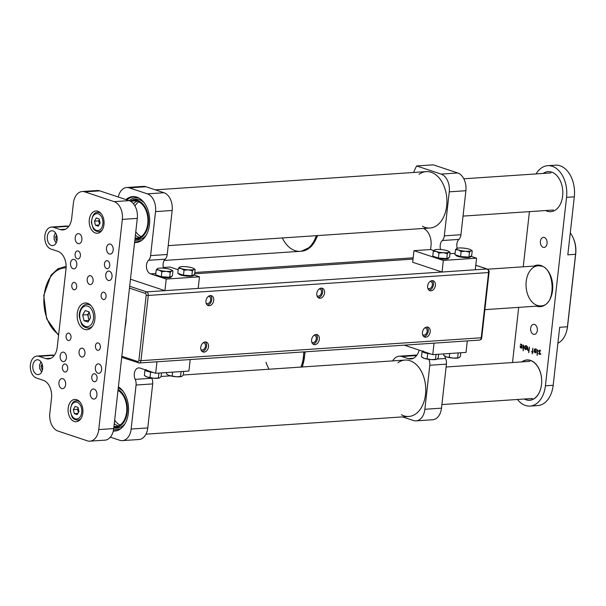 <?xml version="1.0" encoding="UTF-8"?>
<svg xmlns="http://www.w3.org/2000/svg" width="606" height="606" viewBox="0 0 606 606"><rect width="100%" height="100%" fill="white"/><g stroke="black" fill="none" stroke-linecap="round" stroke-linejoin="round"><path stroke-width="0.91" d="M432.093 280.661A5.204 3.75 108.4 0 0 427.768 285.267A5.204 3.75 108.4 0 0 429.881 290.675A5.204 3.75 108.4 0 0 435.085 286.918A5.204 3.75 108.4 0 0 433.169 280.79A5.204 3.75 108.4 0 0 432.093 280.661M210.411 295.576A5.204 3.75 108.4 0 0 206.085 300.182A5.204 3.75 108.4 0 0 208.199 305.591A5.204 3.75 108.4 0 0 213.403 301.833A5.204 3.75 108.4 0 0 211.486 295.705A5.204 3.75 108.4 0 0 210.411 295.576M205.207 341.958A5.204 3.75 108.4 0 0 200.881 346.571A5.204 3.75 108.4 0 0 202.995 351.972A5.204 3.75 108.4 0 0 208.199 348.215A5.204 3.75 108.4 0 0 206.282 342.095A5.204 3.75 108.4 0 0 205.207 341.958M316.052 334.504A5.204 3.75 108.4 0 0 311.719 339.11A5.204 3.75 108.4 0 0 313.84 344.519A5.204 3.75 108.4 0 0 319.044 340.761A5.204 3.75 108.4 0 0 317.12 334.641A5.204 3.75 108.4 0 0 316.052 334.504A5.204 3.75 108.4 0 1 317.082 340.11A5.204 3.75 108.4 0 1 312.923 344.003M321.256 288.115A5.204 3.75 108.4 0 0 316.923 292.728A5.204 3.75 108.4 0 0 319.044 298.129A5.204 3.75 108.4 0 0 324.248 294.372A5.204 3.75 108.4 0 0 322.324 288.251A5.204 3.75 108.4 0 0 321.256 288.115M426.889 327.043A5.204 3.75 108.4 0 0 422.564 331.656A5.204 3.75 108.4 0 0 424.677 337.057A5.204 3.75 108.4 0 0 429.881 333.3A5.204 3.75 108.4 0 0 427.965 327.179A5.204 3.75 108.4 0 0 426.889 327.043M125.109 326.998A32.724 21.763 -93.8 0 0 126.184 317.385M207.282 305.076A5.204 3.75 108.4 0 0 211.449 301.182A5.204 3.75 108.4 0 0 210.441 295.576M208.419 296.372A3.719 2.682 -71.6 0 1 209.055 296.47A3.719 2.682 -71.6 0 1 210.653 299.811A3.719 2.682 -71.6 0 1 206.714 303.53A3.719 2.682 -71.6 0 1 206.138 303.22M202.078 351.457A5.204 3.75 108.4 0 0 206.245 347.571A5.204 3.75 108.4 0 0 205.237 341.958M203.215 342.754A3.719 2.682 -71.6 0 1 203.858 342.852A3.719 2.682 -71.6 0 1 205.457 346.2A3.719 2.682 -71.6 0 1 201.51 349.912A3.719 2.682 -71.6 0 1 200.934 349.609M318.127 297.614A5.204 3.75 108.4 0 0 322.286 293.721A5.204 3.75 108.4 0 0 321.286 288.115M319.256 288.91A3.719 2.682 -71.6 0 1 319.9 289.009A3.719 2.682 -71.6 0 1 321.498 292.357A3.719 2.682 -71.6 0 1 317.552 296.069A3.719 2.682 -71.6 0 1 316.983 295.766M314.052 335.3A3.719 2.682 -71.6 0 1 314.696 335.398A3.719 2.682 -71.6 0 1 316.294 338.739A3.719 2.682 -71.6 0 1 312.348 342.458A3.719 2.682 -71.6 0 1 311.779 342.155M428.965 290.16A5.204 3.75 108.4 0 0 433.131 286.267A5.204 3.75 108.4 0 0 432.123 280.661M430.101 281.457A3.719 2.682 -71.6 0 1 430.745 281.555A3.719 2.682 -71.6 0 1 432.343 284.896A3.719 2.682 -71.6 0 1 428.397 288.615A3.719 2.682 -71.6 0 1 427.821 288.305M423.768 336.542A5.204 3.75 108.4 0 0 427.927 332.656A5.204 3.75 108.4 0 0 426.919 327.043M424.897 327.838A3.719 2.682 -71.6 0 1 425.541 327.937A3.719 2.682 -71.6 0 1 427.139 331.285A3.719 2.682 -71.6 0 1 423.193 334.997A3.719 2.682 -71.6 0 1 422.617 334.694M416.602 355.555L401.93 356.54L408.217 358.631A14.877 9.893 -93.8 0 0 410.838 358.979A14.877 9.893 -93.8 0 0 419.132 350.109M402.551 416.89L413.459 420.519A14.877 9.893 -93.8 0 0 416.08 420.867A14.877 9.893 -93.8 0 0 424.867 409.277L429.805 365.266A7.439 4.946 -93.8 0 0 428.919 359.6A7.439 4.946 86.2 0 1 428.806 359.358M424.867 409.277L441.494 408.156L446.433 364.145A7.439 4.946 -93.8 0 0 445.546 358.487A7.439 4.946 86.2 0 1 444.789 356.131A7.439 1.454 6.4 0 0 444.948 356.237A7.439 1.454 6.4 0 0 446.395 356.889A7.439 1.454 6.4 0 0 453.402 358.108A7.439 1.454 6.4 0 0 458.818 357.798A7.439 1.454 6.4 0 0 458.825 357.79L453.402 358.108L446.395 356.889L443.645 355.305L443.797 353.896M404.232 345.155L432.767 354.639L466.022 352.404L467.309 340.913M432.767 354.639L434.055 343.147M441.494 408.156A14.877 9.893 86.2 0 1 432.707 419.746L416.08 420.867M401.93 356.54A14.877 9.893 -93.8 0 0 399.309 356.192L415.928 355.078A14.877 9.893 86.2 0 1 416.943 355.086M399.309 356.192A14.877 9.893 -93.8 0 0 392.68 360.903M397.892 362.774A28.262 18.794 86.2 0 1 422.753 374.319A28.262 18.794 86.2 0 1 424.48 399.983A28.262 18.794 86.2 0 1 403.831 415.814A28.262 18.794 86.2 0 1 401.369 414.739M145.963 186.739L129.336 187.86A14.877 9.893 -93.8 0 0 126.715 187.512L143.342 186.39A14.877 9.893 86.2 0 1 145.963 186.739L163.991 192.731A14.877 9.893 86.2 0 1 172.149 210.479L167.218 254.49A7.439 4.946 86.2 0 1 165.165 259.179A7.439 4.946 -93.8 0 0 163.491 268.17M118.162 196.98A63.221 42.041 86.2 0 1 118.897 194.799A14.877 9.893 -93.8 0 1 126.715 187.512M172.149 210.479L155.53 211.6L150.591 255.603A7.439 4.946 86.2 0 1 148.538 260.292A7.439 4.946 -93.8 0 0 146.546 267.844A7.439 4.946 -93.8 0 0 150.576 273.859L166.233 279.063L164.93 290.66L130.472 279.199M155.53 211.6A14.877 9.893 -93.8 0 0 147.364 193.852L163.991 192.731M129.336 187.86L147.364 193.852M125.98 199.579A23.058 15.332 86.2 0 1 132.782 196.586A23.058 15.332 86.2 0 1 149.629 218.561A23.058 15.332 86.2 0 1 135.873 242.597A23.058 15.332 86.2 0 1 134.577 242.597M163.325 267.526L170.127 267.064L178.225 269.761M193.64 274.882L199.48 276.828L166.233 279.063M199.48 276.828L198.185 288.418L164.93 290.66M126.73 199.828A23.058 15.332 86.2 0 1 133.335 196.564M136.426 242.544A23.058 15.332 86.2 0 1 134.593 242.4M151.705 378A7.439 4.946 -93.8 0 0 151.811 378.25A7.439 4.946 86.2 0 1 152.697 383.909L147.766 427.919A14.877 9.893 86.2 0 1 138.979 439.509L122.351 440.623A14.877 9.893 -93.8 0 0 131.138 429.04L136.07 385.03A7.439 4.946 86.2 0 0 135.183 379.364A7.439 4.946 -93.8 0 1 134.661 371.925A7.439 4.946 -93.8 0 1 138.691 367.91A7.439 4.946 -93.8 0 1 140.001 368.077L155.659 373.288L188.913 371.046L190.201 359.555M110.345 437.161L119.723 440.282A14.877 9.893 -93.8 0 0 122.351 440.623M155.659 373.288L156.954 361.797M113.284 431.033A23.058 15.332 -93.8 0 0 114.739 431.04A23.058 15.332 -93.8 0 0 128.449 412.118A23.058 15.332 -93.8 0 0 118.397 386.84M115.291 430.987A23.058 15.332 86.2 0 1 113.33 430.828M440.6 249.528A7.439 4.946 86.2 0 1 442.274 240.529A7.439 4.946 -93.8 0 0 444.319 235.848L449.258 191.837A14.877 9.893 -93.8 0 0 441.1 174.089L457.727 172.968A14.877 9.893 86.2 0 1 465.885 190.716L460.946 234.727A7.439 4.946 -93.8 0 1 458.901 239.415A7.439 4.946 86.2 0 0 457.189 248.278M413.603 172.475A63.221 42.041 86.2 0 1 416.633 165.953L441.1 174.089M457.727 172.968L433.26 164.84L416.633 165.953M413.974 250.657L443.334 260.421L442.032 272.018L412.678 262.254L413.974 250.657L430.601 249.543L433.82 250.611M470.741 256.24L476.589 258.179L443.334 260.421M476.589 258.179L475.286 269.776L442.032 272.018M430.601 249.543L431.01 245.915A14.877 9.893 -93.8 0 0 423.586 228.454M419.034 174.331A28.262 18.794 86.2 0 1 443.895 185.868A28.262 18.794 86.2 0 1 445.622 211.539A28.262 18.794 86.2 0 1 424.973 227.371A28.262 18.794 86.2 0 1 422.503 226.288M183.285 374.993L405.028 360.07A28.262 18.794 86.2 0 1 425.677 387.014A28.262 18.794 86.2 0 1 408.815 416.473L145.955 434.161M114.663 420.14A18.597 12.362 -93.8 0 0 119.867 424.957A18.597 12.362 86.2 0 1 114.663 420.14M118.17 425.821A18.597 12.362 86.2 0 1 114.261 423.677M117.996 390.415A18.741 12.461 86.2 0 1 118.7 390.84A18.741 12.461 86.2 0 1 124.798 398.703A18.741 12.461 86.2 0 1 125.942 415.724A18.741 12.461 86.2 0 1 113.981 426.616M118.094 389.537A19.634 13.059 86.2 0 1 118.912 390.022A19.634 13.059 86.2 0 1 127.139 412.883A19.634 13.059 86.2 0 1 113.837 427.488M118.253 388.128A20.256 13.468 86.2 0 1 120.745 389.347A20.256 13.468 86.2 0 1 123.079 391.256M125.237 423.336A20.256 13.468 86.2 0 1 114.352 427.76A20.256 13.468 86.2 0 1 114.034 427.669L113.822 427.601M117.965 430.29A22.755 15.135 86.2 0 1 113.398 430.54M155.325 189.852L426.162 171.627A28.262 18.794 86.2 0 1 446.811 198.563A28.262 18.794 86.2 0 1 429.957 228.023L168.21 245.635M138.676 201.919A18.597 12.362 -93.8 0 0 134.956 205.957A18.597 12.362 86.2 0 1 138.676 201.919M135.797 231.697A18.597 12.362 -93.8 0 0 141.001 236.514A18.597 12.362 86.2 0 1 135.797 231.697M139.304 237.37A18.597 12.362 86.2 0 1 135.403 235.234M133.464 203.767A18.597 12.362 86.2 0 1 136.88 201.298M132.623 201.071A18.741 12.461 86.2 0 1 139.842 202.396A18.741 12.461 86.2 0 1 145.94 210.259A18.741 12.461 86.2 0 1 147.084 227.28A18.741 12.461 86.2 0 1 135.123 238.173M130.245 201.101A19.634 13.059 86.2 0 1 130.994 200.722A19.634 13.059 86.2 0 1 140.054 201.578A19.634 13.059 86.2 0 1 148.273 224.44A19.634 13.059 86.2 0 1 134.971 239.044M130.994 200.722L132.54 200.018A20.256 13.468 86.2 0 1 132.835 199.889A20.256 13.468 86.2 0 1 141.88 200.897A20.256 13.468 86.2 0 1 144.213 202.813M146.372 234.893A20.256 13.468 86.2 0 1 135.486 239.309A20.256 13.468 86.2 0 1 135.176 239.219L134.964 239.158M139.1 241.847A22.755 15.135 86.2 0 1 134.63 242.112M127.018 199.927A22.755 15.135 86.2 0 1 136.077 196.897M460.787 352.753L460.378 356.434L458.947 357.737M449.705 353.503L449.296 357.184M458.197 352.927L457.659 357.745M423.086 350.836A7.439 1.454 6.4 0 0 424.935 352.041M430.411 353.859A7.439 1.454 -173.6 0 1 424.859 352.768L430.518 353.896M422.95 351.382L422.034 351.828L424.859 352.768A7.439 1.454 -173.6 0 1 423.011 351.563L423.026 351.404M422.624 357.616A7.439 1.454 6.4 0 0 422.776 357.729A7.439 1.454 6.4 0 0 424.223 358.381A7.439 1.454 6.4 0 0 431.237 359.6A7.439 1.454 6.4 0 0 436.646 359.29A7.439 1.454 6.4 0 0 436.661 359.282L431.237 359.6L424.223 358.381L421.473 356.798L422.034 351.828M438.623 354.245L438.206 357.926L436.774 359.229M427.685 353.699L427.124 358.676M436.032 354.419L435.494 359.237M176.301 376.758A7.439 1.454 6.4 0 0 181.709 376.44A7.439 1.454 6.4 0 0 181.724 376.432L176.301 376.758L169.294 375.531A7.439 1.454 6.4 0 0 176.301 376.758M167.839 374.887L169.294 375.531A7.439 1.454 -173.6 0 1 167.839 374.887A7.439 1.454 -173.6 0 1 167.688 374.766M167.309 374.516L166.536 373.947L166.695 372.546M183.686 371.402L183.27 375.076L181.838 376.387M181.096 371.576L180.558 376.394M172.604 372.145L172.187 375.826M171.392 276.412L171.339 276.919A7.439 1.454 -173.6 0 1 166.483 277.737A7.439 1.454 -173.6 0 1 158.401 276.457A7.439 1.454 -173.6 0 1 156.553 275.26L156.568 275.101M172.952 270.958L172.392 275.927L169.672 277.237L161.31 276.677L155.659 274.798L156.219 269.829L159.113 270.117A7.439 1.454 -173.6 0 1 157.651 268.526A7.439 1.454 -173.6 0 1 157.78 268.466A7.439 1.454 -173.6 0 1 163.188 268.147A7.439 1.454 6.4 0 1 170.195 269.375A7.439 1.454 -173.6 0 1 171.649 270.018A7.439 1.454 -173.6 0 1 171.665 270.965A7.439 1.454 -173.6 0 1 166.12 271.337A7.439 1.454 -173.6 0 1 159.113 270.117L161.863 271.708L166.12 271.337L170.233 272.268L171.665 270.965L172.952 270.958L171.801 270.14M157.651 268.526L156.219 269.829M161.31 276.677L161.863 271.708M169.672 277.237L170.233 272.268M448.493 257.77L448.44 258.27A7.439 1.454 -173.6 0 1 440.888 258.891A7.439 1.454 -173.6 0 1 433.661 256.611L433.676 256.452M450.053 252.316L449.5 257.285L446.781 258.595L438.411 258.027L432.76 256.149L433.32 251.179L436.222 251.475A7.439 1.454 -173.6 0 1 434.752 249.877A7.439 1.454 -173.6 0 1 434.881 249.823A7.439 1.454 -173.6 0 1 440.297 249.505A7.439 1.454 -173.6 0 1 447.304 250.725A7.439 1.454 -173.6 0 1 448.751 251.376A7.439 1.454 -173.6 0 1 448.766 252.323A7.439 1.454 -173.6 0 1 443.228 252.694L447.334 253.626L448.766 252.323L450.053 252.316L448.91 251.498M436.222 251.475A7.439 1.454 6.4 0 0 443.228 252.694L438.971 253.058L436.222 251.475M434.752 249.877L433.32 251.179M438.411 258.027L438.971 253.058M446.781 258.595L447.334 253.626M470.665 256.277L470.604 256.777A7.439 1.454 -173.6 0 1 463.052 257.399A7.439 1.454 -173.6 0 1 455.826 255.126L455.841 254.967M472.225 250.823L471.665 255.793L468.946 257.103L460.583 256.543L454.932 254.664L455.492 249.687L458.386 249.983A7.439 1.454 -173.6 0 1 456.916 248.384A7.439 1.454 -173.6 0 1 457.053 248.331A7.439 1.454 -173.6 0 1 462.461 248.013A7.439 1.454 -173.6 0 1 469.468 249.24A7.439 1.454 -173.6 0 1 470.923 249.884A7.439 1.454 -173.6 0 1 470.938 250.831A7.439 1.454 -173.6 0 1 465.393 251.202L469.506 252.134L470.938 250.831L472.225 250.823L471.074 250.005M458.386 249.983A7.439 1.454 6.4 0 0 465.393 251.202L461.136 251.566L458.386 249.983M456.916 248.384L455.492 249.687M460.583 256.543L461.136 251.566M468.946 257.103L469.506 252.134M193.564 274.919L193.503 275.427A7.439 1.454 -173.6 0 1 185.951 276.041A7.439 1.454 -173.6 0 1 178.725 273.768L178.74 273.609M195.117 269.465L194.564 274.435L191.844 275.753L183.474 275.185L177.831 273.306L178.384 268.337L181.285 268.625A7.439 1.454 -173.6 0 1 179.815 267.034A7.439 1.454 -173.6 0 1 179.944 266.973A7.439 1.454 -173.6 0 1 185.36 266.655A7.439 1.454 -173.6 0 1 192.367 267.882A7.439 1.454 -173.6 0 1 193.814 268.534A7.439 1.454 -173.6 0 1 193.829 269.473A7.439 1.454 -173.6 0 1 188.292 269.852L192.405 270.776L193.829 269.473L195.117 269.465L193.973 268.647M181.285 268.625A7.439 1.454 6.4 0 0 188.292 269.852L184.035 270.215L181.285 268.625M179.815 267.034L178.384 268.337M183.474 275.185L184.035 270.215M191.844 275.753L192.405 270.776M303.644 351.927A29.747 19.786 86.2 0 1 300.917 367.077A29.747 19.786 86.2 0 0 303.644 351.927A29.747 19.786 86.2 0 1 300.917 367.077A29.747 19.786 86.2 0 0 303.644 351.927M269.049 369.221A29.747 19.786 86.2 0 1 267.663 366.532A29.747 19.786 86.2 0 1 266.011 362.267M164.181 260.459L300.273 251.308A29.747 19.786 86.2 0 0 316.256 235.673A29.747 19.786 86.2 0 1 300.273 251.308A29.747 19.786 86.2 0 0 316.256 235.673A29.747 19.786 86.2 0 1 300.273 251.308A29.747 19.786 86.2 0 1 282.343 237.953M145.985 369.478A7.439 1.454 6.4 0 0 147.834 370.683M153.303 372.501A7.439 1.454 -173.6 0 1 147.75 371.41L153.416 372.538M145.849 370.024L144.925 370.471L147.75 371.41A7.439 1.454 -173.6 0 1 145.902 370.205L145.917 370.046M145.516 376.258A7.439 1.454 6.4 0 0 145.675 376.379A7.439 1.454 6.4 0 0 147.122 377.023A7.439 1.454 6.4 0 0 154.129 378.25A7.439 1.454 6.4 0 0 159.545 377.932A7.439 1.454 6.4 0 0 159.552 377.924L154.129 378.25L147.122 377.023L144.372 375.44L144.925 370.471M161.514 372.895L161.105 376.568L159.673 377.871M150.576 372.349L150.023 377.318M158.923 373.069L158.386 377.886M114.17 201.639L129.131 200.631L99.77 190.867L84.81 191.875A14.877 9.893 -93.8 0 0 82.181 191.534A14.877 9.893 -93.8 0 0 73.394 203.116L71.69 218.342A14.877 9.893 86.2 0 1 62.903 229.932A14.877 9.893 86.2 0 1 60.274 229.583L53.426 227.303A11.158 7.416 -93.8 0 0 51.457 227.045A11.158 7.416 -93.8 0 0 44.768 237.196A11.158 7.416 -93.8 0 0 50.987 249.051L57.835 251.323A14.877 9.893 86.2 0 1 66.001 269.079L57.222 347.352A14.877 9.893 86.2 0 1 48.427 358.941A14.877 9.893 86.2 0 1 45.806 358.593L38.958 356.32A11.158 7.416 -93.8 0 0 36.989 356.063A11.158 7.416 -93.8 0 0 30.3 366.213A11.158 7.416 -93.8 0 0 36.519 378.061L43.367 380.341A14.877 9.893 86.2 0 1 51.525 398.089L49.821 413.307A14.877 9.893 -93.8 0 0 57.979 431.055L87.34 440.82A14.877 9.893 -93.8 0 0 89.961 441.16A14.877 9.893 -93.8 0 0 98.748 429.578L122.329 219.387A14.877 9.893 -93.8 0 0 114.17 201.639L84.81 191.875M129.131 200.631A14.877 9.893 86.2 0 1 137.289 218.38L122.329 219.387M98.748 429.578L113.716 428.571L137.289 218.38M113.716 428.571A14.877 9.893 86.2 0 1 104.929 440.161L89.961 441.16M54.267 355.427L53.919 355.313A11.158 7.416 -93.8 0 0 51.949 355.055L36.989 356.063M68.736 226.417L68.387 226.296A11.158 7.416 -93.8 0 0 66.425 226.038L51.457 227.045M82.181 191.534L97.149 190.526A14.877 9.893 86.2 0 1 99.77 190.867M68.955 333.209A3.719 2.469 -93.8 0 0 68.296 333.126A3.719 2.469 -93.8 0 0 66.084 337.004A3.719 2.469 -93.8 0 0 68.796 340.549A3.719 2.469 -93.8 0 0 71.031 337.163A3.719 2.469 -93.8 0 0 68.955 333.209M98.316 342.973A3.719 2.469 -93.8 0 0 97.657 342.882A3.719 2.469 -93.8 0 0 95.437 346.761A3.719 2.469 -93.8 0 0 98.157 350.306A3.719 2.469 -93.8 0 0 100.384 346.92A3.719 2.469 -93.8 0 0 98.316 342.973M104.005 292.236A3.719 2.469 -93.8 0 0 103.346 292.153A3.719 2.469 -93.8 0 0 101.134 296.023A3.719 2.469 -93.8 0 0 103.846 299.569A3.719 2.469 -93.8 0 0 106.08 296.183A3.719 2.469 -93.8 0 0 104.005 292.236M74.644 282.479A3.719 2.469 -93.8 0 0 73.993 282.388A3.719 2.469 -93.8 0 0 71.773 286.267A3.719 2.469 -93.8 0 0 74.493 289.812A3.719 2.469 -93.8 0 0 76.72 286.426A3.719 2.469 -93.8 0 0 74.644 282.479M38.549 359.941A7.439 4.946 -93.8 0 0 37.239 359.767A7.439 4.946 -93.8 0 0 32.8 367.524A7.439 4.946 -93.8 0 0 38.239 374.614A7.439 4.946 -93.8 0 0 42.693 367.842A7.439 4.946 -93.8 0 0 38.549 359.941M53.017 230.931A7.439 4.946 -93.8 0 0 51.707 230.757A7.439 4.946 -93.8 0 0 47.276 238.506A7.439 4.946 -93.8 0 0 52.707 245.597A7.439 4.946 -93.8 0 0 57.169 238.832A7.439 4.946 -93.8 0 0 53.017 230.931M94.847 373.849A4.015 2.674 -93.8 0 0 94.142 373.75A4.015 2.674 -93.8 0 0 91.748 377.939A4.015 2.674 -93.8 0 0 94.68 381.765A4.015 2.674 -93.8 0 0 97.089 378.114A4.015 2.674 -93.8 0 0 94.847 373.849M65.493 364.085A4.015 2.674 -93.8 0 0 64.781 363.994A4.015 2.674 -93.8 0 0 62.388 368.183A4.015 2.674 -93.8 0 0 65.319 372.008A4.015 2.674 -93.8 0 0 67.728 368.357A4.015 2.674 -93.8 0 0 65.493 364.085M90.627 275.76A4.462 2.969 -93.8 0 0 89.839 275.654A4.462 2.969 -93.8 0 0 87.181 280.305A4.462 2.969 -93.8 0 0 90.438 284.562A4.462 2.969 -93.8 0 0 93.112 280.502A4.462 2.969 -93.8 0 0 90.627 275.76M82.499 348.238A4.462 2.969 -93.8 0 0 81.712 348.132A4.462 2.969 -93.8 0 0 79.045 352.783A4.462 2.969 -93.8 0 0 82.31 357.04A4.462 2.969 -93.8 0 0 84.984 352.98A4.462 2.969 -93.8 0 0 82.499 348.238M73.144 268.746A4.757 3.166 86.2 0 1 70.485 263.686A4.757 3.166 86.2 0 1 73.341 259.353A4.757 3.166 86.2 0 1 76.818 263.89A4.757 3.166 86.2 0 1 73.977 268.852A4.757 3.166 86.2 0 1 73.144 268.746M62.736 361.517A4.757 3.166 86.2 0 1 60.085 356.464A4.757 3.166 86.2 0 1 62.933 352.131A4.757 3.166 86.2 0 1 66.41 356.669A4.757 3.166 86.2 0 1 63.577 361.63A4.757 3.166 86.2 0 1 62.736 361.517M108.368 280.457A4.757 3.166 86.2 0 1 105.717 275.397A4.757 3.166 86.2 0 1 108.572 271.064A4.757 3.166 86.2 0 1 112.049 275.601A4.757 3.166 86.2 0 1 109.209 280.563A4.757 3.166 86.2 0 1 108.368 280.457M97.967 373.228A4.757 3.166 86.2 0 1 95.316 368.175A4.757 3.166 86.2 0 1 98.164 363.842A4.757 3.166 86.2 0 1 101.641 368.38A4.757 3.166 86.2 0 1 98.808 373.341A4.757 3.166 86.2 0 1 97.967 373.228M87.537 303.303A13.385 8.901 -93.8 0 0 85.173 302.992A13.385 8.901 -93.8 0 0 77.189 316.946A13.385 8.901 -93.8 0 0 86.969 329.702A13.385 8.901 -93.8 0 0 94.998 317.521A13.385 8.901 -93.8 0 0 87.537 303.303M79.098 233.734A5.06 3.363 -93.8 0 0 78.204 233.621A5.06 3.363 -93.8 0 0 75.189 238.885A5.06 3.363 -93.8 0 0 78.886 243.71A5.06 3.363 -93.8 0 0 81.916 239.105A5.06 3.363 -93.8 0 0 79.098 233.734M62.842 378.697A5.06 3.363 -93.8 0 0 61.948 378.576A5.06 3.363 -93.8 0 0 58.933 383.848A5.06 3.363 -93.8 0 0 62.623 388.666A5.06 3.363 -93.8 0 0 65.66 384.068A5.06 3.363 -93.8 0 0 62.842 378.697M76.727 399.702A11.158 7.416 -93.8 0 0 74.758 399.437A11.158 7.416 -93.8 0 0 68.099 411.073A11.158 7.416 -93.8 0 0 76.25 421.7A11.158 7.416 -93.8 0 0 82.939 411.55A11.158 7.416 -93.8 0 0 76.727 399.702M97.861 211.252A11.158 7.416 -93.8 0 0 95.892 210.994A11.158 7.416 -93.8 0 0 89.241 222.622A11.158 7.416 -93.8 0 0 97.392 233.257A11.158 7.416 -93.8 0 0 104.081 223.106A11.158 7.416 -93.8 0 0 97.861 211.252M94.157 389.105A5.06 3.363 -93.8 0 0 93.263 388.984A5.06 3.363 -93.8 0 0 90.249 394.256A5.06 3.363 -93.8 0 0 93.938 399.081A5.06 3.363 -93.8 0 0 96.975 394.476A5.06 3.363 -93.8 0 0 94.157 389.105M110.413 244.142A5.06 3.363 -93.8 0 0 109.519 244.029A5.06 3.363 -93.8 0 0 106.504 249.301A5.06 3.363 -93.8 0 0 110.201 254.119A5.06 3.363 -93.8 0 0 113.231 249.52A5.06 3.363 -93.8 0 0 110.413 244.142M78.174 251.02A4.015 2.674 -93.8 0 0 77.47 250.929A4.015 2.674 -93.8 0 0 75.068 255.111A4.015 2.674 -93.8 0 0 78.007 258.944A4.015 2.674 -93.8 0 0 80.416 255.285A4.015 2.674 -93.8 0 0 78.174 251.02M107.535 260.777A4.015 2.674 -93.8 0 0 106.823 260.686A4.015 2.674 -93.8 0 0 104.429 264.875A4.015 2.674 -93.8 0 0 107.36 268.7A4.015 2.674 -93.8 0 0 109.769 265.049A4.015 2.674 -93.8 0 0 107.535 260.777M99.066 211.812A11.158 7.416 -93.8 0 0 98.505 212.305M99.808 231.606A11.158 7.416 -93.8 0 0 100.429 232.022M77.932 400.255A11.158 7.416 -93.8 0 0 77.371 400.755M78.666 420.049A11.158 7.416 -93.8 0 0 79.288 420.466M88.855 303.894A13.385 8.901 -93.8 0 0 88.408 304.265M90.006 328.013A13.385 8.901 -93.8 0 0 90.499 328.316M73.341 409.588L75.167 406.429L77.992 407.368L78.992 411.466L77.174 414.618L74.349 413.678L73.341 409.588L77.56 409.3L78.189 408.202M77.856 413.443L74.349 413.678M77.56 409.3L78.356 412.565M78.212 408.27A3.719 2.469 -93.8 0 0 78.06 411.353A3.719 2.469 -93.8 0 0 78.454 412.406M94.483 221.137L96.301 217.986L99.126 218.925L100.134 223.016L98.316 226.174L95.49 225.235L94.483 221.137L98.695 220.857L99.331 219.751M98.99 225L95.49 225.235M98.695 220.857L99.498 224.122M99.346 219.826A3.719 2.469 -93.8 0 0 99.195 222.902A3.719 2.469 -93.8 0 0 99.589 223.962M82.674 314.999L85.219 310.583L89.173 311.893L90.582 317.627L88.037 322.044L84.082 320.725L82.674 314.999L87.658 314.658L89.196 311.992M88.984 320.4L84.082 320.725M87.658 314.658L89.044 320.294M89.211 312.029A5.204 3.462 -93.8 0 0 88.93 312.454A5.204 3.462 -93.8 0 0 88.362 317.529A5.204 3.462 -93.8 0 0 89.362 319.741M537.105 355.419L537.227 349.632L537.734 350.442L537.196 355.328M532.295 353.821L532.295 352.041L531.56 351.639L532.341 351.647L532.833 348.155L532.606 351.738L533.007 352.033L532.151 353.73M525.803 349.601L524.531 348.503L524.667 346.647L525.372 345.693L526.319 346.306L526.5 347.435L526.356 348.677L525.296 349.632L525.735 349.632M520.342 347.647L520.206 345.875L521.796 346.276L521.88 345.534L520.501 344.056L521.63 344.428L522.137 345.359L521.963 347.238L521.349 348.17L520.69 347.624M533.432 334.3A5.06 3.363 86.2 0 1 530.614 328.929A5.06 3.363 86.2 0 1 533.644 324.324A5.06 3.363 86.2 0 1 537.34 329.149A5.06 3.363 86.2 0 1 534.325 334.414A5.06 3.363 86.2 0 1 533.432 334.3M543.188 247.324A5.06 3.363 86.2 0 1 540.37 241.953A5.06 3.363 86.2 0 1 543.4 237.347A5.06 3.363 86.2 0 1 547.097 242.173A5.06 3.363 86.2 0 1 544.082 247.445A5.06 3.363 86.2 0 1 543.188 247.324M524.258 399.013A20.081 13.355 -93.8 0 0 529.621 400.286A20.081 13.355 -93.8 0 0 541.491 384.643L541.522 384.355A20.081 13.355 -93.8 0 0 526.962 359.926A20.081 13.355 -93.8 0 0 521.811 361.903M551.627 172.089A20.081 13.355 -93.8 0 0 548.082 171.627A20.081 13.355 -93.8 0 0 543.15 173.445A20.081 13.355 -93.8 0 1 548.082 171.627A20.081 13.355 -93.8 0 1 562.754 190.761A20.081 13.355 -93.8 0 1 550.778 211.699A20.081 13.355 -93.8 0 0 562.815 193.42A20.081 13.355 -93.8 0 0 551.627 172.089M545.642 210.547A20.081 13.355 -93.8 0 0 550.778 211.699L550.778 211.699A20.081 13.355 -93.8 0 1 547.233 211.229A20.081 13.355 -93.8 0 1 545.642 210.547M517.456 399.475A26.035 17.309 -93.8 0 0 525.447 405.475A26.035 17.309 -93.8 0 0 530.038 406.081A26.035 17.309 -93.8 0 0 545.415 385.802L553.18 385.28A26.035 17.309 86.2 0 1 537.802 405.558L530.038 406.081M557.899 343.208A22.316 14.839 -93.8 0 0 566.625 331.134A22.316 14.839 -93.8 0 0 567.443 326.77L575.571 254.293L567.814 254.815L574.314 196.829L566.557 197.351L545.415 385.802M566.557 197.351A26.035 17.309 -93.8 0 0 552.278 166.294A26.035 17.309 -93.8 0 0 547.68 165.688A26.035 17.309 -93.8 0 0 536.098 173.922M512.502 362.532L518.691 307.371M523.236 266.807L529.424 211.645M523.13 350.776L523.258 344.988L523.758 345.799L523.22 350.685M528.72 352.647L528.75 350.866L527.303 349.571L527.591 346.465L528.008 350.207L528.796 350.473L529.447 347.094L528.833 352.548M535.386 352.783L534.113 351.685L534.242 349.836L534.947 348.882L535.901 349.488L536.075 350.616L535.939 351.866L534.871 352.821L535.318 352.813M539.029 354.086L538.666 353.442L539.673 354.002L540.052 353.578L538.673 350.972L539.272 350.245L540.552 351.116L538.939 350.95L540.287 353.692L539.741 354.412L539.029 354.086L540.135 354.01L539.741 353.684M539.673 354.002L540.287 353.73M540.09 350.594L538.673 350.972M575.7 253.891L575.571 254.293A22.316 14.839 -93.8 0 0 573.39 238.393L573.67 239.052A20.824 13.847 86.2 0 1 575.7 253.891L567.572 326.369L567.443 326.77L559.679 327.293L553.18 385.28M567.572 326.369A20.824 13.847 86.2 0 1 566.807 330.444L566.625 331.134M547.68 165.688L555.444 165.165A26.035 17.309 86.2 0 1 560.035 165.771A26.035 17.309 -93.8 0 1 574.314 196.829M573.39 238.393A22.316 14.839 -93.8 0 0 570.269 232.924M521.251 346.344L520.175 346.185M520.743 345.928L520.198 345.958M521.94 344.753L521.463 344.784M521.478 344.375L520.456 344.45M521.024 344.231L520.387 344.276M520.963 344.208L520.387 344.246M520.887 344.185L520.387 344.216M522.016 348.102L521.448 347.579M520.365 346.844L520.933 347.776L521.751 346.67L520.418 346.223L520.365 346.844M521.433 346.155L520.418 346.223M521.925 347.412L520.933 347.776M525.773 346.571L526.478 345.617M526.19 346.071L524.925 346.753L524.902 348.806L525.607 349.245L526.243 347.246L525.508 346.079L526.622 346.003M526.19 349.207L525.341 349.245M529.061 350.526L527.909 350.586M533.007 351.995L532.295 352.041M532.644 351.753L531.629 351.821M532.174 351.594L531.56 351.639M533 352.101L532.56 352.131M535.356 349.76L536.06 348.806M535.765 349.253L534.507 349.935L534.484 351.995L535.189 352.434L535.825 350.435L535.09 349.268L536.196 349.192M535.765 352.397L534.924 352.427M539.105 353.73L538.636 353.76M540.226 353.965L539.825 353.995M539.794 350.791L540.378 350.17M540.181 350.662L539.529 350.707M539.946 354.336L539.537 354.366M540.643 354.29L540.135 354.01M524.508 398.998A20.081 13.355 -93.8 0 0 526.099 399.68A20.081 13.355 -93.8 0 0 529.644 400.142A20.081 13.355 -93.8 0 0 541.62 379.212A20.081 13.355 -93.8 0 0 526.947 360.07A20.081 13.355 -93.8 0 0 522.008 361.896M42.572 365.963L41.132 366.062L41.935 369.334L42.526 369.531M41.132 366.062L42.17 364.251M42.564 369.289L41.935 369.334M57.047 236.946L55.601 237.044L56.403 240.317L56.994 240.514M55.601 237.044L56.646 235.234M57.04 240.279L56.403 240.317M194.632 273.798L413.027 259.103M129.676 286.252L146.644 291.887L486.929 268.996L475.793 265.292M482.459 272.958L148.273 295.44L140.956 360.668L481.24 337.777L488.557 272.548L482.459 272.958M138.872 360.418L140.956 360.668A2.977 1.977 86.2 0 1 139.198 362.986A2.977 1.977 86.2 0 1 138.676 362.918A1.485 1.076 -71.6 0 1 138.365 362.88A1.485 1.076 -71.6 0 1 137.729 361.547A1.485 0.992 -93.8 0 0 138.872 360.418L146.19 295.19A1.485 0.992 -93.8 0 0 145.372 293.418L129.464 288.13M145.372 293.418A1.485 1.076 -71.6 0 1 146.644 291.887A2.977 1.977 86.2 0 1 148.273 295.44L146.19 295.19M66.099 267.844A34.959 23.248 -93.8 0 0 44.177 295.137A34.959 23.248 -93.8 0 0 58.661 334.489M121.829 356.26L137.729 361.547M121.7 357.343L139.198 362.986L479.482 340.095A2.977 1.977 -93.8 0 0 481.24 337.777L481.74 337.618L489.057 272.382L488.557 272.548A2.977 1.977 -93.8 0 0 486.929 268.996A1.485 1.076 108.4 0 1 487.232 269.034L475.793 265.231M65.834 266.322A36.443 24.232 86.2 0 1 66.13 266.299L57.82 268.89L51.056 275.147L43.746 295.448L46.632 318.748L58.562 335.391M408.217 358.631L413.398 358.282M429.805 365.266L446.433 364.145M428.919 359.6L430.192 359.517M437.077 359.055L445.546 358.487M167.218 254.49L150.591 255.603M155.803 273.503L150.576 273.859M165.165 259.179L148.538 260.292M131.138 429.04L147.766 427.919M152.697 383.909L136.07 385.03M151.811 378.25L135.183 379.364M465.885 190.716L449.258 191.837M444.319 235.848L460.946 234.727M449.894 253.717L455.076 253.369M442.274 240.529L458.901 239.415M120.836 428.631A21.649 14.4 86.2 0 1 113.67 428.927M141.971 240.181A21.649 14.4 86.2 0 1 134.812 240.476M129.29 200.684A21.649 14.4 86.2 0 1 139.145 198.154M302.03 367.001A29.747 19.786 -93.8 0 0 304.75 351.851M300.273 251.308L301.379 251.232A29.747 19.786 -93.8 0 0 317.362 235.598M60.274 229.583L65.456 229.235M53.426 227.303L68.387 226.296M45.806 358.593L50.987 358.244M38.958 356.32L53.919 355.313M77.098 402.263A8.476 5.636 -93.8 0 0 70.879 413.05A8.476 5.636 -93.8 0 0 80.537 416.261A8.476 5.636 -93.8 0 0 77.098 402.263M78.545 400.672L76.409 400.816A9.666 6.431 86.2 0 1 78.113 401.043A9.666 6.431 86.2 0 1 80.136 402.255M81.212 418.185A9.666 6.431 86.2 0 1 77.704 420.117C74.712 419.776 72.788 418.587 71.925 416.534L70.258 411.095C70.94 404.141 72.993 400.717 76.409 400.816M98.233 213.82A8.476 5.636 -93.8 0 0 92.014 224.606A8.476 5.636 -93.8 0 0 101.672 227.818A8.476 5.636 -93.8 0 0 98.233 213.82M99.687 212.229L97.543 212.373A9.666 6.431 86.2 0 1 99.248 212.6A9.666 6.431 86.2 0 1 101.278 213.812M102.346 229.742A9.666 6.431 86.2 0 1 98.846 231.666C95.854 231.333 93.922 230.136 93.059 228.083L91.392 222.652C92.074 215.698 94.127 212.274 97.543 212.373M87.764 306.166A10.416 6.924 -93.8 0 0 80.128 319.415A10.416 6.924 -93.8 0 0 91.991 323.354A10.416 6.924 -93.8 0 0 87.764 306.166M89.347 304.197L86.938 304.363A11.9 7.916 86.2 0 1 89.037 304.636A11.9 7.916 86.2 0 1 91.203 305.856M92.566 326.058A11.9 7.916 86.2 0 1 88.537 328.111C84.87 327.71 82.492 326.24 81.409 323.695L79.356 317.014C78.394 309.189 84.529 303.515 86.938 304.363M533.856 266.095A20.824 13.847 86.2 0 1 552.68 284.926A20.824 13.847 86.2 0 1 536.583 306.174A20.824 13.847 86.2 0 1 536.552 306.166M541.612 266.276A20.081 13.355 -93.8 0 0 538.067 265.807A20.081 13.355 -93.8 0 0 526.031 284.085A20.081 13.355 -93.8 0 0 537.219 305.416A20.081 13.355 -93.8 0 0 540.764 305.878C557.664 306.257 554.763 263.171 538.067 265.807M41.185 362.146A5.575 3.712 -93.8 0 0 41.829 371.728M55.654 233.136A5.575 3.712 -93.8 0 0 56.297 242.718M194.776 272.511L413.178 257.815M487.232 269.034C488.89 270.215 489.497 271.337 489.057 272.382M481.74 337.618C481.611 339.072 480.861 339.898 479.482 340.095M161.113 376.485L170.407 375.856M444.948 356.237L444.41 355.873M422.776 357.729L422.246 357.366M171.649 270.018L172.18 270.39M448.751 251.376L449.288 251.74M470.923 249.884L471.453 250.255M193.814 268.534L194.352 268.897M302.455 366.971L305.25 351.813M301.379 251.232L311.226 246.612L317.809 235.567M145.675 376.379L145.137 376.008M541.173 265.602L487.618 269.2M543.87 305.674L484.876 309.643M529.818 361.365L446.107 367.001M532.31 398.475L441.895 404.558M117.109 426.404L113.936 426.624M550.952 172.922L463.81 178.785M135.752 200.859L130.457 201.215M553.452 210.024L463.037 216.107M138.251 237.961L135.07 238.173M79.848 419.966L77.704 420.117M100.982 231.522L98.846 231.666M90.945 327.944L88.537 328.111M521.137 347.806L522.243 347.73M525.508 349.268L526.614 349.192M535.09 352.45L536.196 352.374M539.749 354.018L540.855 353.942M539.219 350.647L540.325 350.579M528.561 359.964L526.947 360.07M531.204 400.036L529.644 400.142M41.662 372.054L39.708 368.501L39.602 365.009L40.973 361.843M56.131 243.044L54.184 239.484L54.07 235.992L55.441 232.833"/></g></svg>
